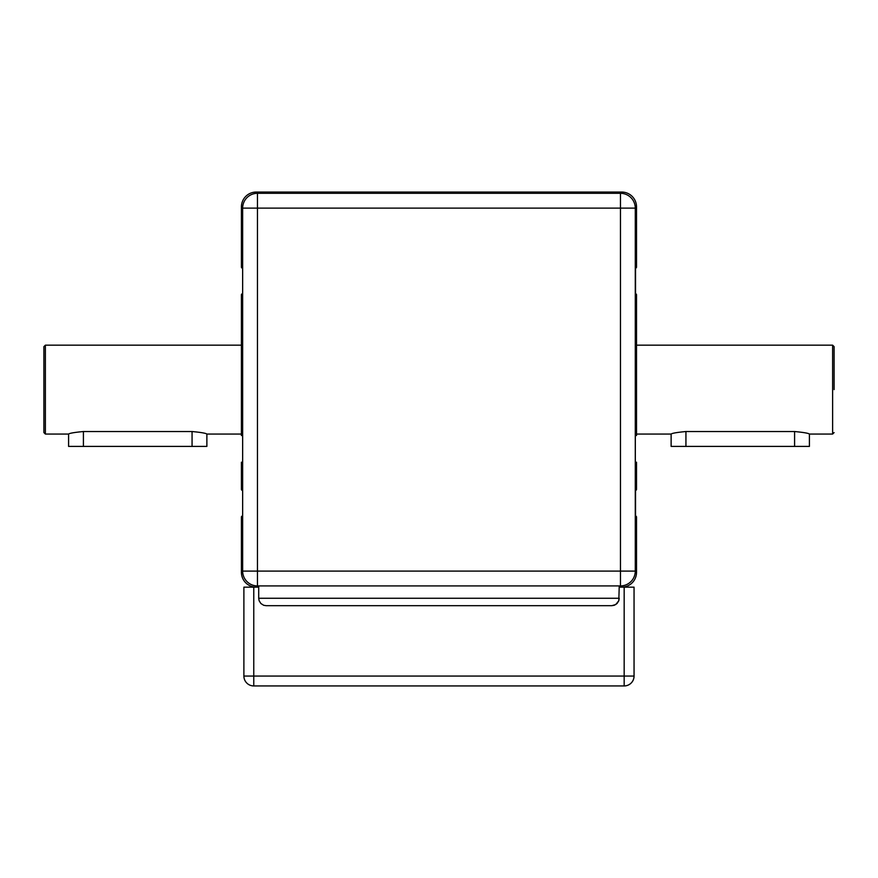 <?xml version="1.0" encoding="UTF-8"?>
<svg xmlns="http://www.w3.org/2000/svg" width="878" height="878" viewBox="0 0 878 878"><rect width="100%" height="100%" fill="white"/><g stroke="black" fill="none" stroke-linecap="round" stroke-linejoin="round"><path stroke-width="1.32" d="M242.646 268.119L242.405 268.119A0.988 0.988 90 0 1 241.417 267.131L241.417 206.879A14.816 14.816 90 0 1 256.233 192.062L621.701 192.062A14.816 14.816 90 0 1 636.517 206.879L636.517 267.131A0.988 0.988 90 0 1 635.529 268.119L635.529 293.801A0.988 0.988 90 0 1 636.517 294.788L636.517 435.543L635.277 435.543L635.31 462.212L636.517 462.212L636.517 489.375A0.988 0.988 90 0 1 635.529 490.363L635.529 516.044A0.988 0.988 90 0 1 636.517 517.032L636.517 572.346A14.816 14.816 90 0 1 621.701 587.162L619.231 587.162M242.646 435.543L241.417 435.543L241.417 294.788A0.988 0.988 90 0 1 242.405 293.801L242.646 293.801M242.646 490.363L242.405 490.363A0.988 0.988 90 0 1 241.417 489.375L241.417 462.212L242.646 462.212M258.703 587.162L256.233 587.162A14.816 14.816 90 0 1 241.417 572.346L241.417 517.032A0.988 0.988 90 0 1 242.405 516.044L242.646 516.044M635.288 303.184L635.277 253.797M599.773 193.303L574.486 193.303M635.288 476.041L635.277 525.428M611.823 605.677L614.271 605.271L617.058 603.515L618.814 600.717L619.231 598.269L258.703 598.269L259.12 600.717L260.876 603.515L263.663 605.271L266.111 605.677L611.823 605.677L615.763 604.547L618.814 600.717L619.231 585.922M562.436 605.677L315.498 605.677M258.703 585.922L258.703 598.269M257.463 193.303A14.816 14.816 -90 0 0 242.646 208.119L242.646 571.106A14.816 14.816 -90 0 0 257.463 585.922L620.461 585.922A14.816 14.816 -90 0 0 635.277 571.106L635.277 208.119A14.816 14.816 -90 0 0 620.461 193.303L257.463 193.303A14.816 14.816 0 0 0 242.646 208.119L242.646 571.106A14.816 14.816 0 0 0 257.463 585.922L257.463 571.106L242.646 571.106L242.646 208.119L257.463 208.119L257.463 193.303M241.417 434.061L206.879 434.061C206.001 433.238 201.062 432.393 192.062 431.526L83.41 431.526C74.41 432.393 69.472 433.238 68.594 434.061L45.382 434.061L45.382 345.164L241.417 345.164M636.517 345.164L832.618 345.164L832.618 434.061L809.406 434.061L809.406 446.408L671.121 446.408L671.121 434.061C671.999 433.238 676.938 432.393 685.938 431.526L794.59 431.526C803.59 432.393 808.528 433.238 809.406 434.061M635.31 268.119L635.31 293.801M635.321 513.081L635.321 498.474L635.321 513.081M635.321 435.543L635.321 462.212L635.321 435.543M635.321 516.044L635.31 490.363M635.31 462.212L635.31 435.543M635.321 268.119L635.321 293.801L635.321 268.119M635.31 513.081L635.31 498.474L635.31 513.081M834.1 389.612L834.1 346.645L834.1 389.612M45.382 345.164L43.9 346.645L43.9 432.58L45.382 434.061M68.594 434.061L68.594 446.408L206.879 446.408L206.879 434.061M621.701 587.162L624.17 587.162L624.17 685.938A9.877 9.877 -90 0 0 634.048 676.06L634.048 587.162L624.17 587.162M634.059 587.162L634.07 676.06A9.877 9.877 90 0 1 624.192 685.938A9.877 9.877 0 0 0 634.07 676.06L634.048 611.856M634.048 676.06L243.886 676.06A9.877 9.877 0 0 0 253.764 685.938L253.764 587.162L243.886 587.162L243.886 676.06A9.877 9.877 -90 0 0 253.764 685.938L624.17 685.938M253.764 587.162L256.233 587.162M634.07 651.366L634.07 643.365L634.059 651.366M620.461 193.303L620.461 208.119L635.277 208.119M635.277 571.106L257.463 571.106L257.463 208.119L620.461 208.119L620.461 585.922M794.59 431.526L794.59 446.408M685.938 431.526L685.938 446.408M83.41 431.526L83.41 446.408M192.062 431.526L192.062 446.408M636.517 434.061L671.121 434.061M834.1 346.645L832.618 345.164M834.1 432.58L832.618 434.061M243.886 587.162L243.886 676.06"/></g></svg>
